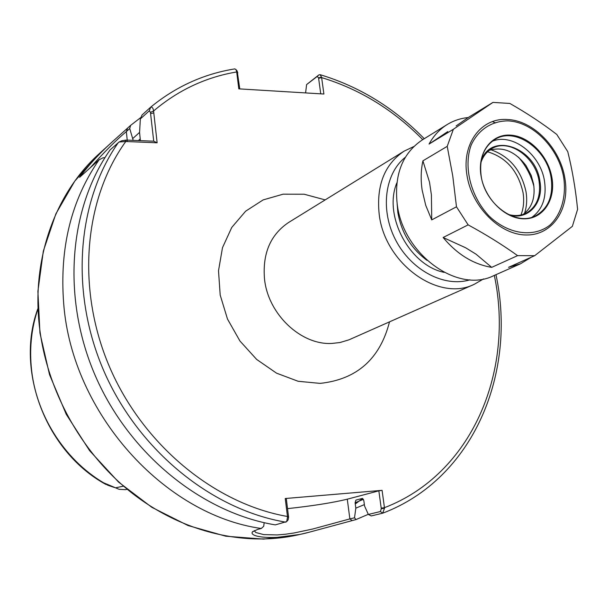 <?xml version="1.0" encoding="UTF-8"?>
<svg xmlns="http://www.w3.org/2000/svg" width="608" height="608" viewBox="0 0 608 608"><rect width="100%" height="100%" fill="white"/><g stroke="black" fill="none" stroke-linecap="round" stroke-linejoin="round"><path stroke-width="0.91" d="M368.342 514.452L364.542 505.955L363.812 500.536L362.322 498.431L355.87 500.118L355.11 502.778L355.824 508.144L354.517 517.788L349.874 518.905L347.274 499.183L378.845 490.838L381.284 508.729L380.41 511.533L368.342 514.452L371.222 515.934L382.645 513.205L384.522 508.25L382.09 490.344L285.251 498.514L287.531 517.074L286.702 521.573L275.31 524.886C202.122 512.772 129.77 454.609 95.593 376.413C61.454 298.186 68.879 208.476 110.116 149.887L119.084 142.014L125.772 141.504L157.138 142.789L153.581 110.99C153.208 108.171 152.251 106.886 150.7 107.145L142.059 114.996L140.342 118.925L149.34 110.785L150.45 112.366L153.718 141.193L126.51 140.076L121.98 140.722M234.749 68.902L235.965 69.586L236.634 71.501L238.807 88.859L323.897 94.027L321.579 77.163L320.082 74.678L318.881 74.906L306.599 84.588L317.194 76.456L318.562 77.847L321.579 77.163M524.499 213.416C526.748 206.766 527.258 199.568 526.026 191.824C521.299 170.339 509.603 156.317 490.93 149.758M520.95 215.027C523.625 208.232 524.324 200.769 523.047 192.637C518.206 171.106 506.388 157.487 487.593 151.78M125.362 489.676L119.138 489.318L103.558 482.775L107.912 485.29M123.226 486.21L116.128 487.684M90.106 167.892C104.264 152.015 116.341 139.916 126.327 131.602L129.724 128.531L130.644 125.362L113.453 140.782C100.518 152.243 89.239 164.426 79.61 177.331L99.051 159.843L102.874 157.867L104.964 157.662M99.051 159.843C71.113 200.275 59.333 248.338 63.726 304.015C72.078 413.014 164.084 514.885 261.273 528.489L257.572 529.431L252.457 531.894C248.33 537.601 277.56 540.732 308.644 532.365L356.052 519.559L368.281 514.322M264.161 522.69L263.728 526.27L261.273 528.489M141.041 117.329L130.644 125.362M153.718 141.193L157.138 142.789M140.38 140.646L139.574 132.506L140.342 118.925M129.724 128.531L133.182 140.349M139.582 132.4L132.97 138.358M355.824 508.144L364.367 504.625M356.052 519.559L354.517 517.788M318.562 77.847L320.735 93.83M305.596 92.918L306.599 84.588M239.78 88.92L237.188 71.06M236.634 71.501L237.736 72.474M352.047 520.516L349.874 518.905L312.55 529.059L293.96 532.996L285.251 534.25L277.248 534.934L263.659 534.607L255.778 532.494L254.19 530.609M347.274 499.183C332.698 502.74 312.786 505.894 287.538 508.638M288.108 519.855L288.595 517.165L287.531 517.074M288.595 517.165L286.3 498.651L285.251 498.514M378.845 490.838L382.09 490.344M384.522 508.25L381.284 508.729M431.399 194.818L431.733 219.891L425.699 205.246L422.142 190.099C420.645 179.846 420.903 170.088 422.91 160.839L429.499 182.134L431.399 194.818L429.499 182.134M476.026 254.167L491.69 267.36C473.389 264.32 457.201 254.364 443.126 237.5L465.606 247.752L476.026 254.167L465.606 247.752M443.126 237.5L468.137 224.861C486.126 234.642 502.611 244.902 517.606 255.641L534.69 255.687L508.531 267.33L520.562 263.766L531.316 257.192M447.762 131.609L429.05 144.073C433.618 135.736 439.652 129.23 447.154 124.564C453.56 120.642 460.568 118.309 468.175 117.549L456.144 125.917M495.512 122.938L492.51 121.6M468.175 117.549L492.944 102.402L453.363 129.268L429.05 144.073M534.69 255.687L572.356 226.336L577.6 209.334C575.616 189.278 572.333 170.042 567.758 151.635L556.791 134.467C542.61 123.523 526.954 113.179 509.823 103.436L492.944 102.402M517.606 255.641L491.69 267.36M422.91 160.839L447.214 146.361L452.755 175.925L456.479 206.796L431.733 219.891M453.363 129.268L447.214 146.361M456.479 206.796L468.137 224.861M447.154 124.564L422.142 140.015C402.382 153.429 394.075 174.823 397.214 204.197C402.998 254.395 457.801 293.907 493.688 275.682L520.562 263.766M523.1 214.442C531.932 207.776 535.435 197.706 533.619 184.224L531.217 175.431L526.064 165.665C515.174 151.407 502.915 146.3 489.288 150.336M551.965 177.87C548.393 155.83 529.082 135.934 510.196 135.113C491.264 133.958 477.272 152.752 480.981 175.514C484.401 198.269 504.777 218.72 523.815 218.812C542.906 219.245 555.818 199.903 551.965 177.87M481.133 175.72C484.774 204.113 515.782 226.609 535.542 215.817C548.264 208.582 553.47 195.981 551.152 178.03C547.215 149.264 515.181 126.692 495.186 139.285C483.793 146.627 479.112 158.772 481.133 175.72M532.122 217.17C542.587 209.296 546.729 197.372 544.54 181.397C540.801 154.584 512.301 132.476 492.138 141.345M509.512 215.065C528.466 220.484 544.008 202.662 539.912 181.252C535.785 147.349 490.588 131.191 481.103 161.188M508.144 214.396C514.596 216.235 520.532 215.87 525.935 213.294C536.636 207.153 541.029 196.528 539.106 181.412C535.823 157.122 508.774 138.077 491.842 148.641C486.658 151.643 483.01 156.332 480.882 162.701M474.255 284.301L348.893 339.857L339.94 342.54L331.831 343.436C301.006 345.238 268.166 314.29 264.533 279.216C262.352 253.711 270.347 234.817 288.519 222.536L404.054 151.187C384.492 164.456 376.208 185.524 379.202 214.381C384.742 263.682 438.702 302.32 474.255 284.301L483.573 278.897M325.181 199.895L304.167 194.226L283.062 194.188L263.135 199.91L245.647 211.181L231.762 227.43L222.482 247.707L218.508 270.765L220.195 295.085L227.491 319.04L239.932 340.989L256.667 359.434L276.518 373.152L298.133 381.277L320.051 383.382C356.82 379.468 379.97 358.971 389.508 321.875M125.172 140.076L125.772 141.504C84.147 199.059 75.97 288.268 109.41 366.632C142.88 444.965 214.654 503.774 287.47 516.481L288.519 516.58M381.208 508.159L384.461 507.68C471.983 474.172 514.596 371.328 494.327 275.401M422.742 139.642C393.437 109.881 359.746 89.201 321.655 77.611L318.622 78.295M237.789 72.945L236.702 71.957C205.838 77.148 178.129 90.159 153.581 110.99L150.45 112.366M405.316 157.297C384.53 173.759 379.992 210.588 395.914 240.548C411.639 270.606 444.6 287.66 469.923 279.809M396.872 182.818C383.048 215.399 409.397 265.369 444.091 272.361M397.13 203.65L397.807 212.215C401.265 232.416 411.016 248.467 427.044 260.376M533.93 186.481C531.065 175.514 525.92 165.748 518.48 157.191M37.856 309.115C31.722 327.294 29.511 346.438 31.236 366.533C35.142 413.425 63.734 459.23 103.558 482.775M127.232 140.098L126.327 131.609L127.627 128.106M299.949 534.432L263.545 539.121L225.781 536.21L188.047 525.54L151.81 507.308L118.537 482.06L89.627 450.68L66.287 414.375L49.514 374.612L39.946 333.024L37.901 291.3L43.328 251.104L55.837 213.94L74.761 181.131L99.195 153.74C56.764 191.794 32.581 255.109 38.92 321.693C44.962 386.741 79.846 451.448 130.758 492.1C181.845 532.585 245.624 547.268 299.949 534.432L308.644 532.365M149.34 110.785L150.662 107.183M153.801 112.868L150.655 113.582M126.51 140.076L127.657 141.588M118.461 142.386C76.897 201.529 69.51 292.334 104.128 371.61C138.791 450.855 211.994 509.838 285.897 522.181M140.266 138.86L138.404 140.562M317.194 76.456L318.881 74.906M380.41 511.533L382.645 513.205M355.277 504.017L362.634 498.438M355.11 502.778L363.455 499.29M564.885 178.357C560.249 148.192 533.474 120.437 507.536 119.525C481.445 117.336 461.518 143.526 466.944 175.119C471.618 206.705 500.019 235.045 526.315 234.977C552.687 235.38 570.228 208.574 564.885 178.357M563.814 178.258C559.299 148.831 533.17 121.76 507.885 120.886C491.819 120.908 478.283 129.686 471.162 145.069C463.243 166.881 470.706 196.665 489.166 216.129C508.379 234.483 533.71 237.91 550.004 225.051C561.268 214.221 566.253 197.068 563.814 178.258M413.774 146.551L404.054 151.187M107.844 485.26L114.509 487.532M116.827 488.399L119.138 489.318M125.218 489.706L126.935 489.349M105.86 484.416C46.162 451.964 14.911 370.553 37.84 308.765M99.195 153.74L113.453 140.782M122.254 140.562L119.084 142.014M150.7 107.145C175.727 86.648 203.779 73.895 234.87 68.879M320.082 74.678C359.465 86.572 394.189 107.92 424.255 138.708M495.961 274.679C517.142 372.765 473.457 478.815 382.827 513.144M235.965 69.586L237.348 71.25M252.457 531.894L252.898 531.43M254.281 531.035L254.228 530.594M286.702 521.573L288.192 519.756"/></g></svg>
